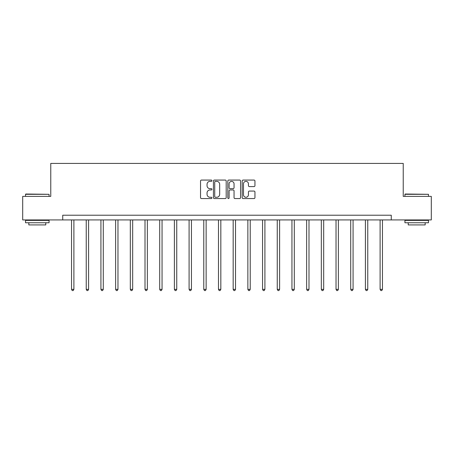 <?xml version="1.0" encoding="UTF-8"?>
<svg xmlns="http://www.w3.org/2000/svg" width="454" height="454" viewBox="0 0 454 454"><rect width="100%" height="100%" fill="white"/><g stroke="black" fill="none" stroke-linecap="round" stroke-linejoin="round"><path stroke-width="0.68" d="M211.927 180.715A0.647 0.647 0 0 0 211.28 180.068L201.457 180.068A0.925 0.925 0 0 0 200.537 180.993L200.537 197.638A0.925 0.925 0 0 0 201.457 198.557L211.28 198.557A0.647 0.647 0 0 0 211.927 197.91A0.647 0.647 0 0 0 211.28 197.263L210.009 197.263A2.957 2.957 0 0 1 207.052 194.306L207.052 192.922A2.957 2.957 0 0 1 210.009 189.959L211.28 189.959A0.647 0.647 0 0 0 211.927 189.312A0.647 0.647 0 0 0 211.28 188.665L210.009 188.665A2.957 2.957 0 0 1 207.052 185.709L207.052 184.324A2.957 2.957 0 0 1 210.009 181.362L211.28 181.362A0.647 0.647 0 0 0 211.927 180.715M254.019 186.588A0.925 0.925 0 0 0 254.944 185.663L254.944 180.993A0.925 0.925 0 0 0 254.019 180.068L243.111 180.068A0.925 0.925 0 0 0 242.186 180.993L242.186 197.638A0.925 0.925 0 0 0 243.111 198.557L254.019 198.557A0.925 0.925 0 0 0 254.944 197.638L254.944 191.997A0.925 0.925 0 0 0 254.019 191.072L249.348 191.072A0.925 0.925 0 0 0 248.429 191.997L248.429 194.794A2.474 2.474 0 0 1 245.954 197.263A2.474 2.474 0 0 1 243.48 194.794L243.48 183.836A2.474 2.474 0 0 1 245.954 181.362A2.474 2.474 0 0 1 248.429 183.836L248.429 185.663A0.925 0.925 0 0 0 249.348 186.588L254.019 186.588M62.731 219.929L22.7 219.929L22.7 196.378L50.769 196.378L50.769 163.412L403.231 163.412L403.231 196.378L431.3 196.378L431.3 219.929L391.269 219.929L391.269 215.219L62.731 215.219L62.731 219.929L391.269 219.929M226.188 180.993A0.925 0.925 0 0 0 225.269 180.068L214.356 180.068A0.925 0.925 0 0 0 213.431 180.993L213.431 197.638A0.925 0.925 0 0 0 214.356 198.557L225.269 198.557A0.925 0.925 0 0 0 226.188 197.638L226.188 180.993M228.731 180.068L239.644 180.068A0.925 0.925 0 0 1 240.569 180.993L240.569 197.638A0.925 0.925 0 0 1 239.644 198.557L234.973 198.557A0.925 0.925 0 0 1 234.048 197.638L234.048 190.884A0.925 0.925 0 0 0 233.123 189.959L230.03 189.959A0.925 0.925 0 0 0 229.105 190.884L229.105 197.91A0.647 0.647 0 0 1 228.458 198.557A0.647 0.647 0 0 1 227.812 197.91L227.812 180.993A0.925 0.925 0 0 1 228.731 180.068M215.372 181.362A0.647 0.647 0 0 0 214.725 182.009L214.725 196.616A0.647 0.647 0 0 0 215.372 197.263L216.717 197.263A2.957 2.957 0 0 0 219.674 194.306L219.674 184.324A2.957 2.957 0 0 0 216.717 181.362L215.372 181.362M234.048 183.881A2.474 2.474 0 0 0 231.574 181.407A2.474 2.474 0 0 0 229.105 183.881L229.105 187.74A0.925 0.925 0 0 0 230.03 188.665L233.123 188.665A0.925 0.925 0 0 0 234.048 187.74L234.048 183.881M71.539 219.929L71.539 289.363L73.894 289.363L73.894 219.929M73.894 289.363L73.185 290.588L72.243 290.588L71.539 289.363M25.81 194.023L49.072 194.306L25.526 194.306L25.81 194.023M37.302 222.749L25.526 222.749L25.526 220.4L49.072 220.4L49.072 222.749L37.302 222.749M45.775 222.749L45.775 224.917L28.823 224.917L28.823 222.749M405.206 194.023L428.474 194.306L404.928 194.306L405.206 194.023M416.698 222.749L404.928 222.749L404.928 220.4L428.474 220.4L428.474 222.749L416.698 222.749M425.177 222.749L425.177 224.917L408.225 224.917L408.225 222.749M86.232 219.929L86.232 289.363L88.587 289.363L88.587 219.929M88.587 289.363L87.877 290.588L86.941 290.588L86.232 289.363M100.924 219.929L100.924 289.363L103.279 289.363L103.279 219.929M103.279 289.363L102.576 290.588L101.634 290.588L100.924 289.363M115.617 219.929L115.617 289.363L117.972 289.363L117.972 219.929M117.972 289.363L117.268 290.588L116.326 290.588L115.617 289.363M130.315 219.929L130.315 289.363L132.67 289.363L132.67 219.929M132.67 289.363L131.961 290.588L131.019 290.588L130.315 289.363M145.008 219.929L145.008 289.363L147.363 289.363L147.363 219.929M147.363 289.363L146.653 290.588L145.711 290.588L145.008 289.363M159.7 219.929L159.7 289.363L162.055 289.363L162.055 219.929M162.055 289.363L161.352 290.588L160.41 290.588L159.7 289.363M174.393 219.929L174.393 289.363L176.748 289.363L176.748 219.929M176.748 289.363L176.044 290.588L175.102 290.588L174.393 289.363M189.091 219.929L189.091 289.363L191.44 289.363L191.44 219.929M191.44 289.363L190.737 290.588L189.795 290.588L189.091 289.363M203.784 219.929L203.784 289.363L206.139 289.363L206.139 219.929M206.139 289.363L205.429 290.588L204.487 290.588L203.784 289.363M218.476 219.929L218.476 289.363L220.831 289.363L220.831 219.929M220.831 289.363L220.122 290.588L219.18 290.588L218.476 289.363M233.169 219.929L233.169 289.363L235.524 289.363L235.524 219.929M235.524 289.363L234.82 290.588L233.878 290.588L233.169 289.363M247.861 219.929L247.861 289.363L250.216 289.363L250.216 219.929M250.216 289.363L249.513 290.588L248.571 290.588L247.861 289.363M262.56 219.929L262.56 289.363L264.909 289.363L264.909 219.929M264.909 289.363L264.205 290.588L263.263 290.588L262.56 289.363M277.252 219.929L277.252 289.363L279.607 289.363L279.607 219.929M279.607 289.363L278.898 290.588L277.956 290.588L277.252 289.363M291.945 219.929L291.945 289.363L294.3 289.363L294.3 219.929M294.3 289.363L293.59 290.588L292.648 290.588L291.945 289.363M306.637 219.929L306.637 289.363L308.992 289.363L308.992 219.929M308.992 289.363L308.289 290.588L307.347 290.588L306.637 289.363M321.33 219.929L321.33 289.363L323.685 289.363L323.685 219.929M323.685 289.363L322.981 290.588L322.039 290.588L321.33 289.363M336.028 219.929L336.028 289.363L338.383 289.363L338.383 219.929M338.383 289.363L337.674 290.588L336.732 290.588L336.028 289.363M350.721 219.929L350.721 289.363L353.076 289.363L353.076 219.929M353.076 289.363L352.366 290.588L351.424 290.588L350.721 289.363M365.413 219.929L365.413 289.363L367.768 289.363L367.768 219.929M367.768 289.363L367.059 290.588L366.123 290.588L365.413 289.363M380.106 219.929L380.106 289.363L382.461 289.363L382.461 219.929M382.461 289.363L381.757 290.588L380.815 290.588L380.106 289.363M25.526 196.378L25.526 194.306M30.895 220.4L30.895 219.929M43.703 220.4L43.703 219.929M49.072 196.378L49.072 194.306M404.928 196.378L404.928 194.306M410.297 220.4L410.297 219.929M423.105 220.4L423.105 219.929M428.474 196.378L428.474 194.306"/></g></svg>
